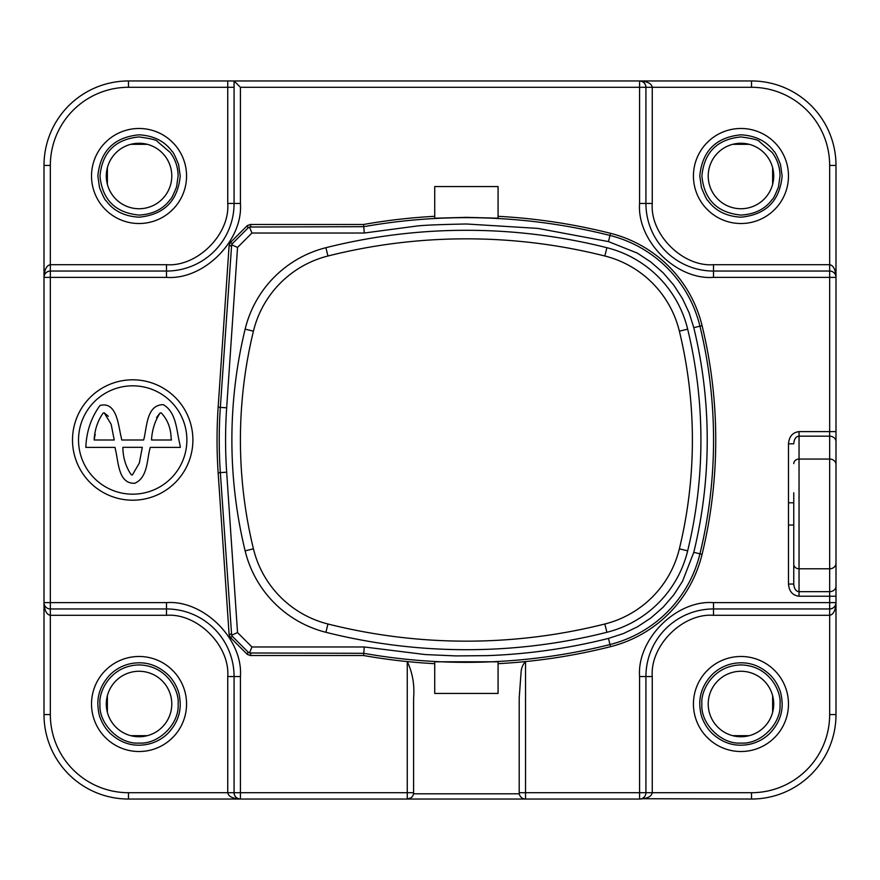 <?xml version="1.0" encoding="UTF-8"?>
<svg xmlns="http://www.w3.org/2000/svg" width="880" height="880" viewBox="0 0 880 880"><rect width="100%" height="100%" fill="white"/><g stroke="black" fill="none" stroke-linecap="round" stroke-linejoin="round"><path stroke-width="1.32" d="M498.08 217.558L498.08 218.207L466.4 217.349L434.72 218.207L434.72 217.558M230.351 242.55L229.13 245.245L218.152 407.231A484.836 484.836 0 0 0 218.152 472.769L229.13 634.755L230.351 637.45L232.485 636.482L231.649 635.239L237.534 632.566L226.666 472.186A476.311 476.311 0 0 1 226.666 407.814L237.534 247.434L231.649 244.761L232.485 243.518L230.351 242.55L247.17 225.731L250.162 224.488L363.539 224.488A590.436 590.436 0 0 1 434.72 216.315M363.539 224.488L364.287 233.024L415.184 226.248C421.267 225.28 438.339 224.532 466.4 223.993L538.01 228.404L608.454 241.593L637.384 253.143L650.914 262.053L663.102 272.756L673.684 285.01L682.484 298.628L689.106 312.763L693.781 327.657C702.735 364.595 707.223 402.039 707.223 440C707.212 478.005 702.735 515.449 693.781 552.343L682.484 581.372L673.695 594.979L663.102 607.244L650.925 617.947L637.384 626.857L623.304 633.6L608.454 638.407C568.524 648.45 527.978 654.203 486.827 655.644L456.016 655.919L425.326 654.566L364.287 646.976L251.944 646.976L249.458 652.971L248.083 652.08L247.17 654.269L250.162 655.512L363.539 655.512L364.287 646.976M192.896 440A60.192 60.192 0 0 1 132.704 500.192A60.192 60.192 0 0 1 72.512 440A60.192 60.192 0 0 1 132.704 379.808A60.192 60.192 0 0 1 192.896 440M793.76 513.92L793.76 502.799L788.48 502.799L788.48 443.806C789.129 436.458 792.649 432.399 799.04 431.618L836 431.618L836 596.222L799.04 596.222C792.66 595.474 789.14 591.404 788.48 584.034L788.48 502.799M78.529 440A54.175 54.175 0 0 1 132.704 385.825A54.175 54.175 0 0 1 186.879 440A54.175 54.175 0 0 1 132.704 494.175A54.175 54.175 0 0 1 78.529 440M231.88 440A470.008 470.008 0 0 0 245.135 550.847A110.968 110.968 0 0 0 325.886 632.291A575.608 575.608 0 0 0 606.914 632.291A110.968 110.968 0 0 0 687.665 550.847A470.008 470.008 0 0 0 687.665 329.153A110.968 110.968 0 0 0 606.914 247.709A575.608 575.608 0 0 0 325.886 247.709A110.968 110.968 0 0 0 245.135 329.153A470.008 470.008 0 0 0 231.88 440M240.416 440A461.472 461.472 0 0 0 253.429 548.834A102.432 102.432 0 0 0 327.976 624.008A567.072 567.072 0 0 0 604.824 624.008A102.432 102.432 0 0 0 679.371 548.834A461.472 461.472 0 0 0 679.371 331.166A102.432 102.432 0 0 0 604.824 255.992A567.072 567.072 0 0 0 327.976 255.992A102.432 102.432 0 0 0 253.429 331.166A461.472 461.472 0 0 0 240.416 440M740.96 656.48A47.52 47.52 0 0 1 788.48 704A47.52 47.52 0 0 1 740.96 751.52A47.52 47.52 0 0 1 693.44 704A47.52 47.52 0 0 1 740.96 656.48M740.96 662.816C751.553 662.684 761.266 666.71 770.077 674.883C774.037 678.876 777.084 683.485 779.207 688.721C780.901 692.241 781.88 697.334 782.144 704C782.276 714.593 778.25 724.306 770.077 733.117C766.062 737.132 761.398 740.179 756.118 742.291C751.388 744.183 746.328 745.14 740.96 745.184C730.367 745.316 720.654 741.29 711.843 733.117C707.883 729.124 704.836 724.515 702.713 719.279C701.019 715.759 700.04 710.666 699.776 704C699.644 693.407 703.67 683.694 711.843 674.883C715.858 670.868 720.522 667.821 725.802 665.709C730.532 663.817 735.592 662.86 740.96 662.816M139.04 656.48A47.52 47.52 0 0 1 186.56 704A47.52 47.52 0 0 1 139.04 751.52A47.52 47.52 0 0 1 91.52 704A47.52 47.52 0 0 1 139.04 656.48M139.04 662.816C149.633 662.684 159.346 666.71 168.157 674.883C172.117 678.876 175.164 683.485 177.287 688.721C178.981 692.241 179.96 697.334 180.224 704C180.356 714.593 176.33 724.306 168.157 733.117C164.142 737.132 159.478 740.179 154.198 742.291C149.468 744.183 144.408 745.14 139.04 745.184C128.447 745.316 118.734 741.29 109.923 733.117C105.963 729.124 102.916 724.515 100.793 719.279C99.099 715.759 98.12 710.666 97.856 704C97.724 693.407 101.75 683.694 109.923 674.883C113.938 670.868 118.602 667.821 123.882 665.709C128.612 663.817 133.672 662.86 139.04 662.816M180.224 176C177.782 201.014 164.054 214.742 139.04 217.184C124.476 216.359 113.498 210.87 106.095 200.706C105.16 200.508 102.971 196.108 99.506 187.528L97.856 176C100.298 150.986 114.026 137.258 139.04 134.816C153.604 135.641 164.582 141.13 171.985 151.294C172.92 151.492 175.109 155.881 178.574 164.472L180.224 176M186.56 176A47.52 47.52 0 0 1 139.04 223.52A47.52 47.52 0 0 1 91.52 176A47.52 47.52 0 0 1 139.04 128.48A47.52 47.52 0 0 1 186.56 176M782.144 176C779.702 201.014 765.974 214.742 740.96 217.184C726.396 216.359 715.418 210.87 708.015 200.706C707.08 200.508 704.891 196.108 701.426 187.528L699.776 176C702.218 150.986 715.946 137.258 740.96 134.816C755.524 135.641 766.502 141.13 773.905 151.294C774.84 151.492 777.029 155.881 780.494 164.472L782.144 176M788.48 176A47.52 47.52 0 0 1 740.96 223.52A47.52 47.52 0 0 1 693.44 176A47.52 47.52 0 0 1 740.96 128.48A47.52 47.52 0 0 1 788.48 176M780.032 704C781.517 723.679 760.65 744.557 740.96 743.072C721.292 744.557 700.392 723.69 701.888 704C700.458 691.9 712.261 665.555 740.96 664.928C769.637 665.544 781.473 691.889 780.032 704M773.696 704A32.736 32.736 0 0 1 740.96 736.736A32.736 32.736 0 0 1 708.224 704A32.736 32.736 0 0 1 740.96 671.264A32.736 32.736 0 0 1 773.696 704A32.736 32.736 0 0 0 740.96 671.264A32.736 32.736 0 0 0 708.224 704M178.112 704C179.597 723.679 158.73 744.557 139.04 743.072C119.372 744.557 98.472 723.69 99.968 704C98.538 691.9 110.341 665.555 139.04 664.928C167.717 665.544 179.553 691.889 178.112 704M171.776 704A32.736 32.736 0 0 1 139.04 736.736A32.736 32.736 0 0 1 106.304 704A32.736 32.736 0 0 1 139.04 671.264A32.736 32.736 0 0 1 171.776 704A32.736 32.736 0 0 0 139.04 671.264A32.736 32.736 0 0 0 106.304 704M171.776 176A32.736 32.736 0 0 1 139.04 208.736A32.736 32.736 0 0 1 106.304 176A32.736 32.736 0 0 1 139.04 143.264A32.736 32.736 0 0 1 171.776 176M139.04 215.072C152.856 214.291 163.273 209.077 170.302 199.441C171.193 199.221 173.283 195.052 176.55 186.945L178.112 176C178.035 167.343 175.439 159.522 170.302 152.559L157.432 141.526C157.135 140.118 151.008 138.589 139.04 136.928C115.302 139.238 102.278 152.262 99.968 176C102.289 199.727 115.313 212.751 139.04 215.072M773.696 176A32.736 32.736 0 0 1 740.96 208.736A32.736 32.736 0 0 1 708.224 176A32.736 32.736 0 0 1 740.96 143.264A32.736 32.736 0 0 1 773.696 176M740.96 215.072C754.776 214.291 765.193 209.077 772.222 199.441C773.113 199.221 775.203 195.052 778.47 186.945L780.032 176C779.955 167.343 777.359 159.522 772.222 152.559L759.352 141.526C759.055 140.118 752.928 138.589 740.96 136.928C717.222 139.238 704.198 152.262 701.888 176C704.209 199.727 717.233 212.751 740.96 215.072M772.64 167.75L772.64 184.25M732.71 144.32L749.21 144.32M130.79 144.32L147.29 144.32M107.36 184.25L107.36 167.75M107.36 712.25L107.36 695.75M130.79 735.68A32.736 32.736 0 0 0 147.29 735.68L130.79 735.68M732.71 735.68L749.21 735.68M772.64 695.75L772.64 712.25M94.16 440C94.655 429.836 97.658 420.86 103.136 413.061L104.214 412.841L111.155 424.281L114.235 440L94.16 440L95.172 434.28M104.214 412.841L108.339 416.328M142.021 448.965L139.304 463.155L132.33 474.991L131.252 474.749C125.774 466.774 122.98 457.633 122.87 447.326L142.307 447.326L139.304 463.155L132.33 474.991L131.252 474.749C125.774 466.774 122.98 457.633 122.87 447.326M156.563 417.494L160.05 413.039L161.117 412.819C167.464 419.397 170.786 427.823 171.116 438.075L171.457 440L151.514 440C152.075 429.935 154.924 420.948 160.05 413.039L161.117 412.819M143.66 440L121.759 440L121.132 436.997C118.294 425.535 116.93 401.17 100.012 405.449C91.157 417.615 86.427 431.596 85.833 447.392L115.016 447.392L115.577 450.164C118.514 461.857 118.25 484.121 134.871 483.241C148.148 477.169 146.718 459.503 150.249 447.392L180.356 447.392L179.784 443.971C176.462 430.562 176.539 412.434 163.339 404.668C146.256 404.668 147.026 427.768 143.66 440M150.249 447.392C146.718 459.503 148.148 477.169 134.871 483.241C118.25 484.121 118.514 461.857 115.577 450.164M829.664 714.56A78.144 78.144 0 0 1 751.52 792.704L652.256 792.704L652.256 676.544C649.924 645.678 682.66 612.975 713.504 615.296L829.664 615.296L829.664 608.96A6.336 6.336 0 0 0 836 602.624A6.336 6.336 0 0 1 829.664 608.96L713.504 608.96L829.664 608.96C833.47 608.619 835.582 606.507 836 602.624C835.582 610.379 833.47 614.603 829.664 615.296L829.664 714.56L836 714.56A84.48 84.48 0 0 1 751.52 799.04L641.531 798.732M836 165.44L829.664 165.44L829.664 264.704C833.47 265.397 835.582 269.621 836 277.376A6.336 6.336 0 0 0 829.664 271.04L713.504 271.04A67.584 67.584 0 0 1 645.92 203.456L645.92 87.296C645.579 83.49 643.467 81.378 639.584 80.96C647.339 81.378 651.563 83.49 652.256 87.296L751.52 87.296L751.52 80.96A84.48 84.48 0 0 1 836 165.44L836 277.376A6.336 6.336 0 0 0 829.664 271.04L713.504 271.04A67.584 67.584 0 0 1 645.92 203.456L652.256 203.456C649.935 234.3 682.638 267.036 713.504 264.704L829.664 264.704L829.664 277.376L713.504 277.376C676.28 280.181 636.768 240.702 639.584 203.456L645.92 203.456M652.256 203.456L652.256 87.296L645.92 87.296A6.336 6.336 0 0 0 639.584 80.96L234.08 80.96L234.08 203.456A67.584 67.584 0 0 1 166.496 271.04L50.336 271.04C46.53 271.381 44.418 273.493 44 277.376L44 165.44A84.48 84.48 0 0 1 128.48 80.96L234.08 80.96L234.08 87.296L227.744 87.296L227.744 80.96M50.336 165.44L50.336 271.04A6.336 6.336 0 0 0 44 277.376C44.418 269.621 46.53 265.397 50.336 264.704L166.496 264.704C197.34 267.025 230.076 234.322 227.744 203.456L227.744 87.296L128.48 87.296A78.144 78.144 0 0 0 50.336 165.44L44 165.44M639.584 203.456L639.584 80.96A6.336 6.336 0 0 1 645.92 87.296L240.416 87.296L240.416 203.456C243.232 240.669 203.72 280.192 166.496 277.376L44 277.376A6.336 6.336 0 0 1 50.336 271.04L50.336 602.624L166.496 602.624C203.709 599.808 243.232 639.32 240.416 676.544L240.416 792.704L234.08 792.704A6.336 6.336 0 0 0 240.416 799.04A6.336 6.336 0 0 1 234.08 792.704L227.744 792.704L227.744 676.544C230.065 645.7 197.362 612.964 166.496 615.296L50.336 615.296C46.53 614.603 44.418 610.379 44 602.624L44 602.624A6.336 6.336 0 0 0 50.336 608.96L166.496 608.96A67.584 67.584 0 0 1 234.08 676.544L234.08 792.704C234.421 796.51 236.533 798.622 240.416 799.04C232.661 798.622 228.437 796.51 227.744 792.704L128.48 792.704A78.144 78.144 0 0 1 50.336 714.56L50.336 608.96A6.336 6.336 0 0 1 44 602.624L50.336 602.624L50.336 608.96M410.971 797.841L407.264 799.04L407.264 792.704L240.416 792.704L240.416 799.04L128.48 799.04A84.48 84.48 0 0 1 44 714.56L44 277.376M498.08 663.685A590.436 590.436 0 0 0 519.2 662.167A590.436 590.436 0 0 0 525.536 661.573C522.786 664.488 521.301 668.129 521.07 672.474L519.2 698.104L519.2 792.704A6.336 6.336 0 0 0 525.536 799.04L639.584 799.04A6.336 6.336 0 0 0 645.92 792.704L652.256 792.704C651.563 796.51 647.339 798.622 639.584 799.04A6.336 6.336 0 0 0 645.92 792.704L645.92 676.544A67.584 67.584 0 0 1 713.504 608.96L713.504 615.296M836 464.541A6.336 5.489 180 0 0 829.664 459.052L829.664 591.657L799.04 591.657C795.949 591.459 794.189 588.918 793.76 584.034L793.76 492.8M836 431.618L836 277.376L829.664 277.376L829.664 436.183L799.04 436.183C795.949 436.381 794.189 438.922 793.76 443.806L788.48 443.806M829.664 608.96L829.664 602.624L836 602.624L836 714.56M639.584 80.96L751.52 80.96M413.501 793.804L519.299 793.804M498.08 216.315A590.436 590.436 0 0 1 610.533 233.321A125.796 125.796 0 0 1 702.075 325.655A484.836 484.836 0 0 1 702.075 554.345A125.796 125.796 0 0 1 610.533 646.679A590.436 590.436 0 0 1 525.536 661.573L525.536 792.704L519.2 792.704A6.336 6.336 0 0 0 525.536 799.04L407.264 799.04A6.336 6.336 0 0 0 413.6 792.704L413.6 698.104C414.689 684.926 412.577 672.749 407.264 661.573A590.436 590.436 0 0 0 434.72 663.685M498.08 693.44L434.72 693.44L434.72 661.793L498.08 661.793L498.08 693.44M230.351 637.45L247.17 654.269M247.17 225.731L248.083 227.92L249.458 227.029L251.944 233.024L364.287 233.024M498.08 218.207L498.08 186.56L434.72 186.56L434.72 218.207M836 602.624L836 596.222M240.416 799.04L407.264 799.04A6.336 6.336 0 0 0 413.6 792.704L407.264 792.704L407.264 661.573A590.436 590.436 0 0 1 363.539 655.512M434.72 662.442L434.72 661.793M498.08 661.793L498.08 662.442M693.781 327.657L699.941 326.172A482.647 482.647 0 0 1 699.941 553.828A123.607 123.607 0 0 1 609.994 644.545A588.247 588.247 0 0 1 363.737 653.312L249.458 652.971M231.649 635.239L220.341 472.615A482.647 482.647 0 0 1 220.341 407.385L231.649 244.761M249.458 227.029L363.737 226.688A588.247 588.247 0 0 1 609.994 235.455L608.454 241.593M639.584 799.04L639.584 676.544C636.779 639.32 676.258 599.808 713.504 602.624L713.504 608.96A67.584 67.584 0 0 0 645.92 676.544L652.256 676.544M793.76 584.034L788.48 584.034M793.76 525.041L788.48 525.041M240.416 87.296L234.08 80.96M245.135 550.847L253.429 548.834M836 563.299A6.336 5.489 180 0 1 829.664 568.788L799.04 568.788L799.04 431.618M836 441.672A6.336 5.489 0 0 0 829.664 436.183L829.664 459.052L799.04 459.052A5.28 4.576 0 0 0 793.76 463.617M139.04 208.736A32.736 32.736 0 0 1 106.304 176A32.736 32.736 0 0 1 139.04 143.264M740.96 208.736A32.736 32.736 0 0 1 708.224 176A32.736 32.736 0 0 1 740.96 143.264M799.04 596.222L799.04 568.788A5.28 4.576 -0 0 1 793.76 564.223M829.664 165.44A78.144 78.144 0 0 0 751.52 87.296M128.48 80.96L128.48 87.296M128.48 792.704L128.48 799.04M44 714.56L50.336 714.56M751.52 792.704L751.52 799.04M327.976 255.992L325.886 247.709M245.135 329.153L253.429 331.166M325.886 632.291L327.976 624.008M606.914 632.291L604.824 624.008M687.665 550.847L679.371 548.834M687.665 329.153L679.371 331.166M606.914 247.709L604.824 255.992M836 586.168A6.336 5.489 180 0 1 829.664 591.657L829.664 602.624L713.504 602.624M713.504 264.704L713.504 277.376M227.744 203.456L234.08 203.456A67.584 67.584 0 0 1 166.496 271.04L166.496 264.704M166.496 615.296L166.496 608.96A67.584 67.584 0 0 1 234.08 676.544L227.744 676.544M232.485 636.482L248.083 652.08M251.944 646.976L237.534 632.566M226.666 407.814L218.152 407.231M226.666 472.186L218.152 472.769M248.083 227.92L232.485 243.518M237.534 247.434L251.944 233.024M702.075 554.345L693.781 552.343M610.533 646.679L608.454 638.407M645.92 792.704L525.536 792.704L525.536 799.04M251.064 653.312L250.162 655.512M229.13 634.755L231.264 633.787M231.264 246.213L229.13 245.245M250.162 224.488L251.064 226.688M610.533 233.321L609.994 235.455A123.607 123.607 0 0 1 699.941 326.172L702.075 325.655M639.584 676.544L645.92 676.544M240.416 203.456L234.08 203.456M166.496 277.376L166.496 271.04M166.496 602.624L166.496 608.96M240.416 676.544L234.08 676.544"/></g></svg>
